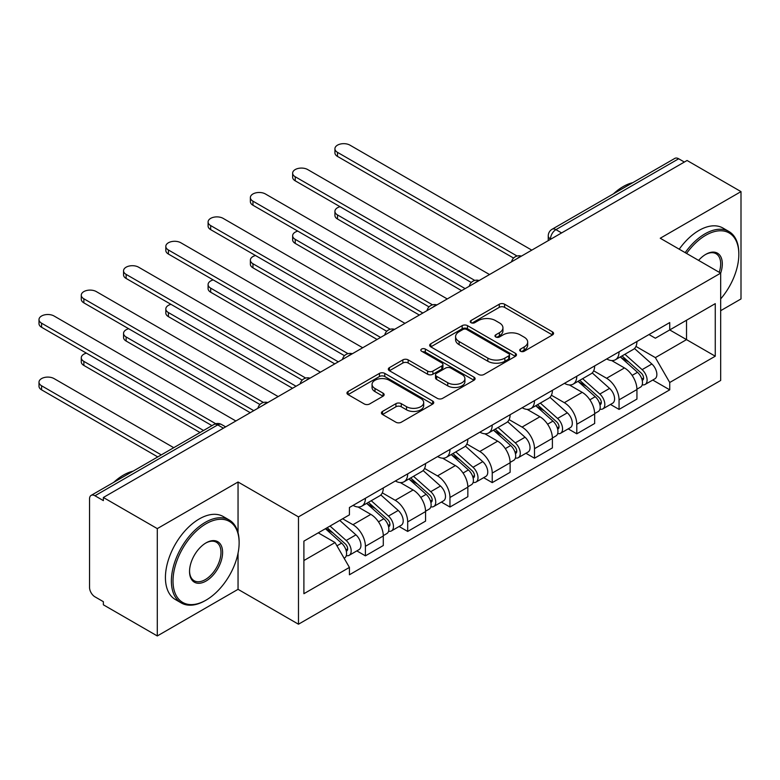 <?xml version="1.0" encoding="UTF-8"?>
<svg xmlns="http://www.w3.org/2000/svg" width="780" height="780" viewBox="0 0 780 780"><rect width="100%" height="100%" fill="white"/><g stroke="black" fill="none" stroke-linecap="round" stroke-linejoin="round"><path stroke-width="1.17" d="M520.494 351.244A2.633 1.521 0 0 0 524.218 351.244L552.474 334.932A3.763 2.174 0 0 0 553.576 333.392A3.763 2.174 0 0 0 552.474 331.861L504.601 304.219A3.763 2.174 0 0 0 499.278 304.219L471.023 320.531A2.633 1.521 0 0 0 470.243 321.613A2.633 1.521 0 0 0 471.023 322.686A2.633 1.521 0 0 0 474.737 322.686L478.403 320.57A12.041 6.952 0 0 1 495.427 320.57L499.415 322.881A12.041 6.952 0 0 1 502.934 327.795A12.041 6.952 0 0 1 499.415 332.709L495.758 334.815A2.633 1.521 0 0 0 494.988 335.887A2.633 1.521 0 0 0 495.758 336.97A2.633 1.521 0 0 0 499.483 336.97L503.139 334.854A12.041 6.952 0 0 1 520.163 334.854L524.15 337.155A12.041 6.952 0 0 1 527.68 342.069A12.041 6.952 0 0 1 524.15 346.983L520.494 349.099A2.633 1.521 0 0 0 519.724 350.171A2.633 1.521 0 0 0 520.494 351.244L520.494 349.099M382.512 411.411A3.763 2.174 0 0 0 381.41 412.942A3.763 2.174 0 0 0 382.512 414.482L395.938 422.233A3.763 2.174 0 0 0 401.261 422.233L432.647 404.118A3.763 2.174 0 0 0 433.748 402.577A3.763 2.174 0 0 0 432.647 401.047L384.774 373.396A3.763 2.174 0 0 0 379.45 373.396L348.065 391.521A3.763 2.174 0 0 0 346.964 393.061A3.763 2.174 0 0 0 348.065 394.592L364.289 403.962A3.763 2.174 0 0 0 369.613 403.962L383.038 396.201A3.763 2.174 0 0 0 384.14 394.67A3.763 2.174 0 0 0 383.038 393.13L374.995 388.489A10.062 5.811 0 0 1 372.05 384.384A10.062 5.811 0 0 1 378.261 379.012A10.062 5.811 0 0 1 389.23 380.269L420.742 398.473A10.062 5.811 0 0 1 423.696 402.577A10.062 5.811 0 0 1 417.485 407.95A10.062 5.811 0 0 1 406.517 406.682L401.261 403.65A3.763 2.174 0 0 0 395.938 403.65L382.512 411.411L382.512 414.482M298.477 516.886L238.046 482.001L157.297 528.616L103.369 497.484L687.073 160.485L741 191.617L660.25 238.241L720.671 273.136L298.477 516.886L298.477 624.215L720.671 380.465L720.671 273.136A23.381 13.494 -60 0 0 705.773 254.358L705.773 254.358A23.381 13.494 -60 0 0 698.597 260.383M478.666 374.478A3.763 2.174 0 0 0 483.98 374.478L515.375 356.353A3.763 2.174 0 0 0 516.477 354.822A3.763 2.174 0 0 0 515.375 353.281L467.493 325.64A3.763 2.174 0 0 0 462.169 325.64L430.784 343.765A3.763 2.174 0 0 0 429.683 345.296A3.763 2.174 0 0 0 430.784 346.837L478.666 374.478M422.662 351.819A2.633 1.521 0 0 1 425.334 352.19L425.334 349.06L474.006 377.159A3.763 2.174 0 0 1 475.108 378.7A3.763 2.174 0 0 1 474.006 380.231L442.621 398.356A3.763 2.174 0 0 1 437.307 398.356L389.425 370.715L389.425 367.643A3.763 2.174 0 0 0 388.323 369.174A3.763 2.174 0 0 0 389.425 370.715M389.425 367.643L402.86 359.882A3.763 2.174 0 0 1 408.174 359.882L427.596 371.095A3.763 2.174 0 0 0 432.91 371.095L441.821 365.956A3.763 2.174 0 0 0 442.923 364.416A3.763 2.174 0 0 0 441.821 362.885L421.61 351.215A2.633 1.521 0 0 1 420.839 350.132A2.633 1.521 0 0 1 422.468 348.728A2.633 1.521 0 0 1 425.334 349.06M157.297 528.616L157.297 635.953L103.369 604.812L103.369 601.682L94.965 596.837A7.663 4.426 -120 0 1 89.544 587.447L89.544 498.898A7.663 4.426 -120 0 1 91.133 495.388L213.895 424.515A7.663 4.426 60 0 1 217.727 424.895L94.965 495.768A7.663 4.426 -120 0 0 91.133 495.388M720.671 310.684L741 298.945L741 191.617M157.297 635.953L238.046 589.329L298.477 624.215M103.369 497.484L103.369 500.614L94.965 495.768M561.61 232.928L555.916 229.642A7.663 4.426 60 0 0 552.084 229.261L674.837 158.389A7.663 4.426 60 0 1 678.668 158.769L555.916 229.642A7.663 4.426 120 0 0 550.495 239.021L550.495 239.343M684.362 162.055L678.668 158.769M619.057 351.829A17.628 10.179 60 0 1 615.4 359.746L633.292 349.421A17.628 10.179 -120 0 0 636.938 341.503M593.678 370.812L606.587 378.271A17.628 10.179 60 0 1 619.057 399.857L636.938 389.532A17.628 10.179 -120 0 0 624.478 367.945L611.676 360.555M636.938 389.532L636.938 399.077L619.057 409.402L610.477 404.45M615.4 359.746A17.628 10.179 60 0 1 606.723 358.946M619.057 399.857L619.057 409.402M576.781 376.233A17.628 10.179 60 0 1 573.134 384.15L591.016 373.825A17.628 10.179 -120 0 0 594.662 365.908M568.21 428.863L576.781 433.807L594.662 423.481L594.662 413.946A17.628 10.179 -120 0 0 582.202 392.35L569.4 384.959M573.134 384.15A17.628 10.179 60 0 1 564.457 383.351M551.401 395.216L564.32 402.675A17.628 10.179 60 0 1 576.781 424.271L576.781 433.807M534.505 400.647A17.628 10.179 60 0 1 530.858 408.554L548.74 398.229A17.628 10.179 -120 0 0 552.396 390.312M525.934 453.268L534.505 458.221L552.396 447.895L552.396 438.35A17.628 10.179 -120 0 0 539.926 416.754L527.124 409.363M530.858 408.554A17.628 10.179 60 0 1 522.181 407.764M509.125 419.63L522.044 427.079A17.628 10.179 60 0 1 534.505 448.675L534.505 458.221M492.229 425.051A17.628 10.179 60 0 1 488.582 432.959L506.464 422.633A17.628 10.179 -120 0 0 510.12 414.726M483.659 477.672L492.229 482.625L510.12 472.3L510.12 462.755A17.628 10.179 -120 0 0 497.65 441.168L484.848 433.777M488.582 432.959A17.628 10.179 60 0 1 479.905 432.169M466.849 444.034L479.768 451.493A17.628 10.179 60 0 1 492.229 473.08L492.229 482.625M449.962 449.456A17.628 10.179 60 0 1 446.306 457.373L464.197 447.047A17.628 10.179 -120 0 0 467.844 439.13M441.382 502.076L449.962 507.029L467.844 496.704L467.844 487.159A17.628 10.179 -120 0 0 455.383 465.572L442.582 458.182M446.306 457.373A17.628 10.179 60 0 1 437.629 456.573M424.573 468.439L437.492 475.898A17.628 10.179 60 0 1 449.962 497.484L449.962 507.029M407.686 473.86A17.628 10.179 60 0 1 404.03 481.777L421.921 471.452A17.628 10.179 -120 0 0 425.568 463.534M399.106 526.49L407.686 531.433L425.568 521.108L425.568 511.573A17.628 10.179 -120 0 0 413.107 489.976L400.306 482.586M404.03 481.777A17.628 10.179 60 0 1 395.353 480.977M382.307 492.843L395.216 500.302A17.628 10.179 60 0 1 407.686 521.898L407.686 531.433M365.41 498.274A17.628 10.179 60 0 1 361.764 506.181L379.645 495.856A17.628 10.179 -120 0 0 383.292 487.939M356.84 550.894L365.41 555.847L383.292 545.522L383.292 535.977A17.628 10.179 -120 0 0 370.831 514.381L358.03 506.99M361.764 506.181A17.628 10.179 60 0 1 353.087 505.391M342.644 518.768L352.95 524.706A17.628 10.179 60 0 1 365.41 546.302L365.41 555.847M648.999 334.542L655.366 338.218L715.26 303.644L686.527 320.229L686.527 339.622L655.366 357.62L635.944 346.408M303.898 560.537L335.059 542.548L349.421 567.421L303.898 593.707L303.898 541.135L349.421 514.849L349.421 507.497L669.727 322.569L669.727 329.93L715.26 356.206L669.727 382.493L655.366 357.62M715.26 303.644L715.26 356.206M349.421 567.421L349.421 574.772L669.727 389.844L669.727 382.493M238.046 482.001L238.046 532.73M238.046 553.176L238.046 589.329M335.059 542.548L318.26 532.847M652.753 380.045L669.727 389.844M521.547 351.624L524.15 350.113A12.041 6.952 0 0 0 527.68 345.199L527.68 342.069M502.934 327.795L502.934 330.915A12.041 6.952 0 0 1 499.415 335.829L496.811 337.34M552.425 334.961L504.601 307.349A3.763 2.174 0 0 0 499.278 307.349L472.066 323.056M515.326 356.382L467.493 328.77A3.763 2.174 0 0 0 462.169 328.77L430.833 346.866M508.726 355.894A2.633 1.521 0 0 0 509.496 354.822A2.633 1.521 0 0 0 508.726 353.74L466.694 329.482A2.633 1.521 0 0 0 462.969 329.482L459.118 331.705A12.041 6.952 0 0 0 455.588 336.619A12.041 6.952 0 0 0 459.118 341.533L487.841 358.118A12.041 6.952 0 0 0 504.865 358.118L508.726 355.894L508.726 359.024A2.633 1.521 0 0 0 509.496 357.952L509.496 354.822M455.588 336.619L455.588 339.748A12.041 6.952 0 0 0 459.118 344.662L459.118 341.533M508.726 359.024L504.865 361.247A12.041 6.952 0 0 1 487.841 361.247L459.118 344.662M389.473 370.744L402.86 363.012L402.86 359.882M442.923 364.416L442.923 367.546A3.763 2.174 0 0 1 441.821 369.086L432.91 374.224A3.763 2.174 0 0 1 427.596 374.224L408.174 363.012A3.763 2.174 0 0 0 402.86 363.012M425.334 352.19L473.957 380.26M447.74 382.726A10.062 5.811 0 0 0 458.708 383.994A10.062 5.811 0 0 0 464.919 378.622A10.062 5.811 0 0 0 461.974 374.517L450.869 368.101A3.763 2.174 0 0 0 445.546 368.101L436.634 373.25A3.763 2.174 0 0 0 435.532 374.78A3.763 2.174 0 0 0 436.634 376.321L447.74 382.726L447.74 385.856A10.062 5.811 0 0 0 458.708 387.114A10.062 5.811 0 0 0 464.919 381.752L464.919 378.622M435.532 374.78L435.532 377.91A3.763 2.174 0 0 0 436.634 379.45L436.634 376.321M447.74 385.856L436.634 379.45M423.696 402.577L423.696 405.707A10.062 5.811 0 0 1 417.485 411.079A10.062 5.811 0 0 1 406.517 409.812L401.261 406.78A3.763 2.174 0 0 0 395.938 406.78L382.561 414.511M372.05 384.384L372.05 387.514A10.062 5.811 0 0 0 374.995 391.619L374.995 388.489M382.99 396.23L374.995 391.619M432.598 404.147L384.774 376.526A3.763 2.174 0 0 0 379.45 376.526L348.114 394.622M620.275 356.928L637.504 372.304A9.584 5.528 60 0 1 640.517 387.114L636.938 389.181M620.734 357.337L628.846 362.017M340.06 206.71A8.814 5.089 -0 0 0 334.922 211.331A8.814 5.089 -0 0 0 337.496 214.929L465.133 288.619M622.021 355.924L641.179 373.025A4.602 2.652 60 0 1 642.632 380.143A4.602 2.652 60 0 1 642.213 380.308M624.887 354.266L642.115 369.642A9.584 5.528 60 0 1 645.118 384.452A9.584 5.528 60 0 1 642.223 384.764M634.491 348.504L651.865 364.006A9.584 5.528 60 0 1 654.878 378.827L645.118 384.452M461.614 290.657L337.496 219.005A8.814 5.089 180 0 1 334.922 215.407L334.922 211.331M513.581 258.073L337.496 156.419A8.814 5.089 180 0 1 334.922 152.822L334.922 148.756A8.814 5.089 -0 0 0 337.496 152.353L517.082 256.025M531.794 250.136L349.966 145.158A8.814 5.089 -0 0 0 340.363 144.047A8.814 5.089 -0 0 0 334.922 148.756M578 381.332L595.228 396.708A9.584 5.528 60 0 1 598.24 411.518L594.662 413.585M578.458 381.742L586.57 386.422M297.785 231.114A8.814 5.089 -0 0 0 292.646 235.745A8.814 5.089 -0 0 0 295.23 239.343L422.857 313.034M579.745 380.328L598.913 397.439A4.602 2.652 60 0 1 600.356 404.547A4.602 2.652 60 0 1 599.937 404.713M582.611 378.68L599.84 394.046A9.584 5.528 60 0 1 602.842 408.866A9.584 5.528 60 0 1 599.947 409.168M592.215 372.908L609.59 388.411A9.584 5.528 60 0 1 612.602 403.231L602.842 408.866M419.338 315.061L295.23 243.409A8.814 5.089 180 0 1 292.646 239.811L292.646 235.745M535.733 405.746L552.952 421.112A9.584 5.528 60 0 1 555.965 435.932L552.386 437.99M536.182 406.146L544.294 410.826M255.508 255.518A8.814 5.089 -0 0 0 250.37 260.149A8.814 5.089 -0 0 0 252.954 263.747L380.581 337.438M537.469 404.742L556.637 421.844A4.602 2.652 60 0 1 558.08 428.951A4.602 2.652 60 0 1 557.661 429.117M540.335 403.084L557.563 418.45A9.584 5.528 60 0 1 560.567 433.27A9.584 5.528 60 0 1 557.681 433.573M549.939 397.312L567.323 412.825A9.584 5.528 60 0 1 570.326 427.635L560.567 433.27M377.062 339.466L252.954 267.813A8.814 5.089 180 0 1 250.37 264.215L250.37 260.149M471.305 282.487L295.23 180.823A8.814 5.089 180 0 1 292.646 177.226L292.646 173.16A8.814 5.089 -0 0 0 295.23 176.758L474.805 280.439M489.528 274.54L307.69 169.562A8.814 5.089 -0 0 0 298.087 168.46A8.814 5.089 -0 0 0 292.646 173.16M429.029 306.891L252.954 205.228A8.814 5.089 180 0 1 250.37 201.63L250.37 197.564A8.814 5.089 -0 0 0 252.954 201.162L432.529 304.844M447.252 298.945L265.415 193.966A8.814 5.089 -0 0 0 255.811 192.865A8.814 5.089 -0 0 0 250.37 197.564M720.671 298.915A46.751 26.998 120 0 0 738.835 254.358A46.751 26.998 120 0 0 705.773 235.268A46.751 26.998 120 0 0 686.575 253.441M685.181 252.642A47.902 27.661 -60 0 1 704.954 233.864A47.902 27.661 -60 0 1 728.91 231.494A47.902 27.661 -60 0 1 738.835 253.422L738.835 254.358M719.238 272.308A22.23 12.831 120 0 0 716.069 253.724A22.23 12.831 120 0 0 705.364 254.602M613.441 193.84A47.902 27.661 -60 0 1 623.123 186.615A47.902 27.661 -60 0 1 632.804 182.656M679.224 249.2A47.902 27.661 -60 0 1 698.997 230.422A47.902 27.661 -60 0 1 722.953 228.053L728.91 231.494M206.066 523.77A46.751 26.998 120 0 0 173.014 581.032A46.751 26.998 120 0 0 206.066 600.122L205.257 600.59A47.902 27.661 -60 0 1 181.301 602.959A47.902 27.661 -60 0 1 173.959 564.574A47.902 27.661 -60 0 1 205.257 522.366A47.902 27.661 -60 0 1 229.213 519.987A47.902 27.661 -60 0 1 239.128 541.925L239.128 542.861A46.751 26.998 120 0 0 206.066 523.77M206.066 542.861L206.066 542.861A23.381 13.494 -60 0 1 222.602 552.406A23.381 13.494 -60 0 1 206.066 581.032A23.381 13.494 -60 0 1 189.54 571.486A23.381 13.494 -60 0 1 206.066 542.861L206.066 542.861M189.55 571.009A22.23 12.831 120 0 0 194.142 580.73A22.23 12.831 120 0 0 205.257 579.628A22.23 12.831 120 0 0 219.775 560.04A22.23 12.831 120 0 0 216.372 542.227A22.23 12.831 120 0 0 205.657 543.104M113.734 482.332A47.902 27.661 -60 0 1 123.415 475.118A47.902 27.661 -60 0 1 133.097 471.159M181.301 602.959L175.344 599.518A47.902 27.661 -60 0 1 168.002 561.132A47.902 27.661 -60 0 1 199.3 518.924A47.902 27.661 -60 0 1 223.246 516.545L229.213 519.987M205.257 600.59L206.076 600.122A46.751 26.998 120 0 0 206.076 600.122A46.751 26.998 120 0 0 239.128 542.861M493.457 430.151L510.685 445.517A9.584 5.528 60 0 1 513.688 460.337L510.11 462.404M493.915 430.56L502.018 435.24M213.232 279.932A8.814 5.089 -0 0 0 208.094 284.554A8.814 5.089 -0 0 0 210.678 288.151L338.315 361.842M495.193 429.146L514.361 446.248A4.602 2.652 60 0 1 515.804 453.365A4.602 2.652 60 0 1 515.385 453.531M498.059 427.489L515.288 442.865A9.584 5.528 60 0 1 518.3 457.675A9.584 5.528 60 0 1 515.404 457.987M507.663 421.726L525.047 437.229A9.584 5.528 60 0 1 528.05 452.039L518.3 457.675M334.786 363.88L210.678 292.217A8.814 5.089 180 0 1 208.094 288.619L208.094 284.554M451.181 454.555L468.409 469.93A9.584 5.528 60 0 1 471.412 484.741L467.844 486.808M451.639 454.964L459.752 459.644M170.966 304.337A8.814 5.089 -0 0 0 165.818 308.958A8.814 5.089 -0 0 0 168.402 312.556L296.039 386.246M452.917 453.55L472.085 470.652A4.602 2.652 60 0 1 473.528 477.769A4.602 2.652 60 0 1 473.109 477.935M455.793 451.893L473.011 467.269A9.584 5.528 60 0 1 476.024 482.079A9.584 5.528 60 0 1 473.128 482.391M465.397 446.131L482.771 461.633A9.584 5.528 60 0 1 485.774 476.453L476.024 482.079M292.519 388.284L168.402 316.631A8.814 5.089 180 0 1 165.818 313.034L165.818 308.958M408.905 478.959L426.133 494.335A9.584 5.528 60 0 1 429.146 509.145L425.568 511.212M409.363 479.369L417.476 484.048M128.69 328.741A8.814 5.089 -0 0 0 123.552 333.372A8.814 5.089 -0 0 0 126.126 336.97L253.763 410.66M410.651 477.955L429.809 495.066A4.602 2.652 60 0 1 431.262 502.174A4.602 2.652 60 0 1 430.843 502.339M413.517 476.307L430.745 491.673A9.584 5.528 60 0 1 433.748 506.493A9.584 5.528 60 0 1 430.852 506.795M423.121 470.535L440.495 486.037A9.584 5.528 60 0 1 443.508 500.858L433.748 506.493M250.244 412.688L126.126 341.035A8.814 5.089 180 0 1 123.552 337.438L123.552 333.372M386.753 331.295L210.678 229.642A8.814 5.089 180 0 1 208.094 226.044L208.094 221.968A8.814 5.089 -0 0 0 210.678 225.576L390.253 329.248M404.976 323.359L223.139 218.371A8.814 5.089 -0 0 0 213.535 217.269A8.814 5.089 -0 0 0 208.094 221.968M344.487 355.7L168.402 254.046A8.814 5.089 180 0 1 165.818 250.448L165.818 246.382A8.814 5.089 -0 0 0 168.402 249.98L347.977 353.652M362.7 347.763L180.872 242.785A8.814 5.089 -0 0 0 171.259 241.673A8.814 5.089 -0 0 0 165.818 246.382M302.211 380.113L126.126 278.45A8.814 5.089 180 0 1 123.552 274.852L123.552 270.787A8.814 5.089 -0 0 0 126.126 274.385L305.711 378.066M320.424 372.167L138.596 267.189A8.814 5.089 -0 0 0 128.993 266.087A8.814 5.089 -0 0 0 123.552 270.787M366.629 503.373L383.857 518.739A9.584 5.528 60 0 1 386.87 533.559L383.292 535.616M367.087 503.773L375.2 508.453M86.414 353.145A8.814 5.089 -0 0 0 81.276 357.776A8.814 5.089 -0 0 0 83.86 361.374L203.551 430.482M368.375 502.369L387.543 519.47A4.602 2.652 60 0 1 388.986 526.578A4.602 2.652 60 0 1 388.567 526.744M371.241 500.711L388.469 516.077A9.584 5.528 60 0 1 391.472 530.897A9.584 5.528 60 0 1 388.577 531.2M380.845 494.939L398.219 510.451A9.584 5.528 60 0 1 401.232 525.262L391.472 530.897M200.031 432.51L83.86 365.44A8.814 5.089 180 0 1 81.276 361.842L81.276 357.776M259.935 404.518L83.86 302.854A8.814 5.089 180 0 1 81.276 299.257L81.276 295.191A8.814 5.089 -0 0 0 83.86 298.789L263.435 402.47M278.158 396.572L96.32 291.593A8.814 5.089 -0 0 0 86.716 290.491A8.814 5.089 -0 0 0 81.276 295.191M325.416 528.713L341.581 543.143A9.584 5.528 60 0 1 344.594 557.963L344.116 558.236M325.572 528.625L332.923 532.867M173.745 447.691L54.044 378.583A8.814 5.089 -0 0 0 44.441 377.481A8.814 5.089 -0 0 0 39 382.18A8.814 5.089 -0 0 0 41.584 385.778L161.284 454.886M327.151 527.709L345.267 543.875A4.602 2.652 60 0 1 346.71 550.992A4.602 2.652 60 0 1 346.291 551.158M330.018 526.051L346.193 540.491A9.584 5.528 60 0 1 349.196 555.301A9.584 5.528 60 0 1 346.31 555.614M339.778 520.426L355.953 534.856A9.584 5.528 60 0 1 358.956 549.666L349.196 555.301M157.755 456.924L41.584 389.844A8.814 5.089 180 0 1 39 386.246L39 382.18M211.955 425.627L41.584 327.269A8.814 5.089 180 0 1 39 323.671L39 319.595A8.814 5.089 -0 0 0 41.584 323.203L215.738 423.745M235.882 420.985L54.044 315.998A8.814 5.089 -0 0 0 44.441 314.896A8.814 5.089 -0 0 0 39 319.595M550.768 239.187L550.495 239.021A7.663 4.426 0 0 1 548.252 235.901L548.252 240.63M407.686 521.898L425.568 511.573M449.962 497.484L467.844 487.159M492.229 473.08L510.12 462.755M534.505 448.675L552.396 438.35M576.781 424.271L594.662 413.946M365.41 546.302L383.292 535.977M352.95 524.706L370.831 514.381M395.216 500.302L413.107 489.976M437.492 475.898L455.383 465.572M479.768 451.493L497.65 441.168M522.044 427.079L539.926 416.754M564.32 402.675L582.202 392.35M606.587 378.271L624.478 367.945M520.757 256.513A7.663 4.426 120 0 0 517.374 258.463M478.481 280.917A7.663 4.426 120 0 0 475.098 282.867M436.205 305.321A7.663 4.426 120 0 0 432.822 307.281M393.929 329.726A7.663 4.426 120 0 0 390.546 331.685M351.653 354.139A7.663 4.426 120 0 0 348.27 356.09M309.387 378.544A7.663 4.426 120 0 0 306.004 380.494M267.111 402.948A7.663 4.426 120 0 0 263.728 404.908M223.411 428.181L217.727 424.895A7.663 4.426 120 0 1 221.559 424.515A7.663 7.663 0 0 0 213.895 424.515M524.15 350.113L524.15 346.983M495.758 336.97L495.758 334.815M499.415 335.829L499.415 332.709M471.023 322.686L471.023 320.531M499.278 307.349L499.278 304.219M504.601 307.349L504.601 304.219M552.474 334.932L552.474 331.861M430.784 346.837L430.784 343.765M462.169 328.77L462.169 325.64M467.493 328.77L467.493 325.64M515.375 356.353L515.375 353.281M487.841 361.247L487.841 358.118M504.865 361.247L504.865 358.118M408.174 363.012L408.174 359.882M427.596 374.224L427.596 371.095M432.91 374.224L432.91 371.095M441.821 369.086L441.821 365.956M474.006 380.231L474.006 377.159M395.938 406.78L395.938 403.65M401.261 406.78L401.261 403.65M406.517 409.812L406.517 406.682M383.038 396.201L383.038 393.13M348.065 394.592L348.065 391.521M379.45 376.526L379.45 373.396M384.774 376.526L384.774 373.396M432.647 404.118L432.647 401.047M637.504 372.304L632.131 375.404M643.578 378.037L641.852 379.031M651.865 364.006L642.115 369.642M337.496 219.005L337.496 214.929M337.496 152.353L337.496 156.419M595.228 396.708L589.856 399.808M601.302 402.441L599.576 403.435M609.59 388.411L599.84 394.046M295.23 243.409L295.23 239.343M552.952 421.112L547.589 424.213M559.036 426.845L557.31 427.849M567.323 412.825L557.563 418.45M252.954 267.813L252.954 263.747M295.23 176.758L295.23 180.823M252.954 201.162L252.954 205.228M510.685 445.517L505.313 448.617M516.76 451.259L515.034 452.254M525.047 437.229L515.288 442.865M210.678 292.217L210.678 288.151M468.409 469.93L463.037 473.031M474.484 475.663L472.758 476.658M482.771 461.633L473.011 467.269M168.402 316.631L168.402 312.556M426.133 494.335L420.761 497.435M432.208 500.068L430.482 501.062M440.495 486.037L430.745 491.673M126.126 341.035L126.126 336.97M210.678 225.576L210.678 229.642M168.402 249.98L168.402 254.046M126.126 274.385L126.126 278.45M383.857 518.739L378.485 521.84M389.932 524.472L388.206 525.476M398.219 510.451L388.469 516.077M83.86 365.44L83.86 361.374M83.86 298.789L83.86 302.854M341.581 543.143L336.95 545.825M347.665 548.886L345.94 549.88M355.953 534.856L346.193 540.491M41.584 389.844L41.584 385.778M41.584 323.203L41.584 327.269M521.401 256.132A7.663 7.663 0 0 0 511.573 261.817M479.135 280.537A7.663 7.663 0 0 0 469.297 286.221M436.858 304.951A7.663 7.663 0 0 0 427.021 310.625M394.582 329.355A7.663 7.663 0 0 0 384.745 335.029M352.306 353.759A7.663 7.663 0 0 0 342.478 359.444M310.031 378.163A7.663 7.663 0 0 0 300.202 383.848M267.764 402.577A7.663 7.663 0 0 0 257.927 408.252M225.664 426.884L221.559 424.515M552.084 229.261A7.663 7.663 0 0 0 548.252 235.901"/></g></svg>
